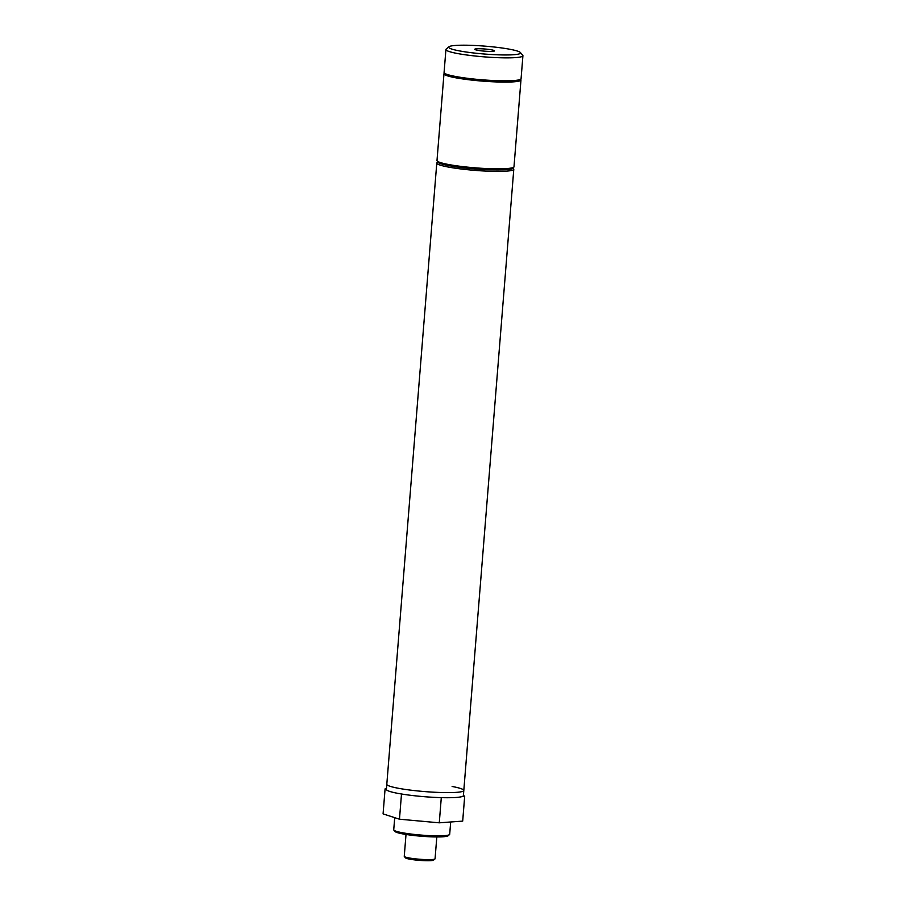 <?xml version="1.0" encoding="UTF-8"?>
<svg xmlns="http://www.w3.org/2000/svg" width="906" height="906" viewBox="0 0 906 906"><rect width="100%" height="100%" fill="white"/><g stroke="black" fill="none" stroke-linecap="round" stroke-linejoin="round"><path stroke-width="1.36" d="M490.406 49.649A9.909 1.087 4.6 0 0 480.169 48.754A9.909 1.087 4.6 0 0 474.744 49.286A9.909 1.087 4.6 0 0 478.844 50.498A9.909 1.087 4.6 0 0 489.093 51.404A9.909 1.087 4.6 0 0 494.506 50.872A9.909 1.087 4.6 0 0 490.406 49.649M463.6 51.619A36.047 3.952 4.6 0 0 502.592 54.938A36.047 3.952 4.6 0 0 520.372 52.514A36.047 3.952 4.6 0 0 505.661 48.539A36.047 3.952 4.6 0 0 448.946 46.772A36.047 3.952 4.6 0 0 463.6 51.619M520.372 52.514L522.728 55.243A38.63 4.236 -175.4 0 1 522.921 55.73A38.63 4.236 -175.4 0 1 501.799 57.803A38.63 4.236 -175.4 0 1 461.89 54.281A38.63 4.236 -175.4 0 1 445.922 49.536A38.63 4.236 -175.4 0 1 446.194 49.083L448.946 46.772M445.922 49.536L444.076 72.491A38.63 4.236 4.6 0 0 460.044 77.248A38.63 4.236 4.6 0 0 499.953 80.759A38.63 4.236 4.6 0 0 521.075 78.686L522.921 55.73M452.117 786.476A38.63 4.236 -175.4 0 1 463.804 790.485L463.396 795.593A38.63 4.236 -175.4 0 1 442.275 797.665A38.63 4.236 -175.4 0 1 402.366 794.143A38.63 4.236 -175.4 0 1 386.398 789.398L386.805 784.29A38.63 4.236 4.6 0 0 402.774 789.035A38.63 4.236 -175.4 0 1 386.805 784.29L436.783 163.057A38.63 4.236 -175.4 0 0 452.751 167.814A38.63 4.236 -175.4 0 0 492.671 171.336A38.63 4.236 -175.4 0 0 513.793 169.252L513.362 167.938M463.804 790.485A38.63 4.236 -175.4 0 1 442.683 792.557A38.63 4.236 -175.4 0 1 402.774 789.035A38.63 4.236 4.6 0 0 442.683 792.557A38.63 4.236 4.6 0 0 463.804 790.485L513.793 169.252M463.385 795.672L464.699 796.102L462.694 821.108L439.274 822.818L399.467 819.205L383.079 813.882L385.084 788.877L386.443 788.775M404.688 794.494L400.158 793.781M386.398 789.307L385.084 788.877M443.17 797.676L438.074 797.529M464.699 796.102L462.819 796.238M399.467 819.205L401.483 794.211M439.274 822.818L441.279 797.824M449.489 834.607L448.119 835.762A26.784 2.933 -175.4 0 1 405.99 834.46A26.784 2.933 -175.4 0 1 395.05 831.504L393.884 830.134A28.063 3.08 4.6 0 0 405.333 833.237A28.063 3.08 4.6 0 0 449.489 834.607A28.063 3.08 4.6 0 0 449.693 834.29L450.678 821.991M434.948 858.967L433.578 860.122A14.168 1.552 -175.4 0 1 411.29 859.432A14.168 1.552 -175.4 0 1 405.514 857.869L404.336 856.498A15.447 1.699 4.6 0 0 410.645 858.208A15.447 1.699 4.6 0 0 434.948 858.967A15.447 1.699 4.6 0 0 435.061 858.786L436.817 836.94M394.71 817.665L393.736 829.783A28.063 3.08 4.6 0 0 393.884 830.134M406.013 834.46L404.257 856.306A15.447 1.699 4.6 0 0 404.336 856.498M512.581 167.689A37.339 4.088 -175.4 0 1 492.921 169.898A37.339 4.088 -175.4 0 1 453.612 166.478M452.955 165.266A38.63 4.236 4.6 0 0 492.875 168.776A38.63 4.236 4.6 0 0 513.996 166.704C513.6 168.346 511.652 169.263 508.141 169.467C498.017 170.804 470.678 169.286 453.51 166.478C437.983 163.85 438.493 162.491 437.836 162.253L436.998 160.509A38.63 4.236 4.6 0 0 452.955 165.266M520.825 79.116L520.973 79.966A38.63 4.236 -175.4 0 1 499.852 82.038A38.63 4.236 -175.4 0 1 459.942 78.516A38.63 4.236 -175.4 0 1 443.974 73.771L436.998 160.509M520.973 79.966L513.996 166.704M444.246 72.944L443.974 73.771M437.417 161.823L436.783 163.057"/></g></svg>
